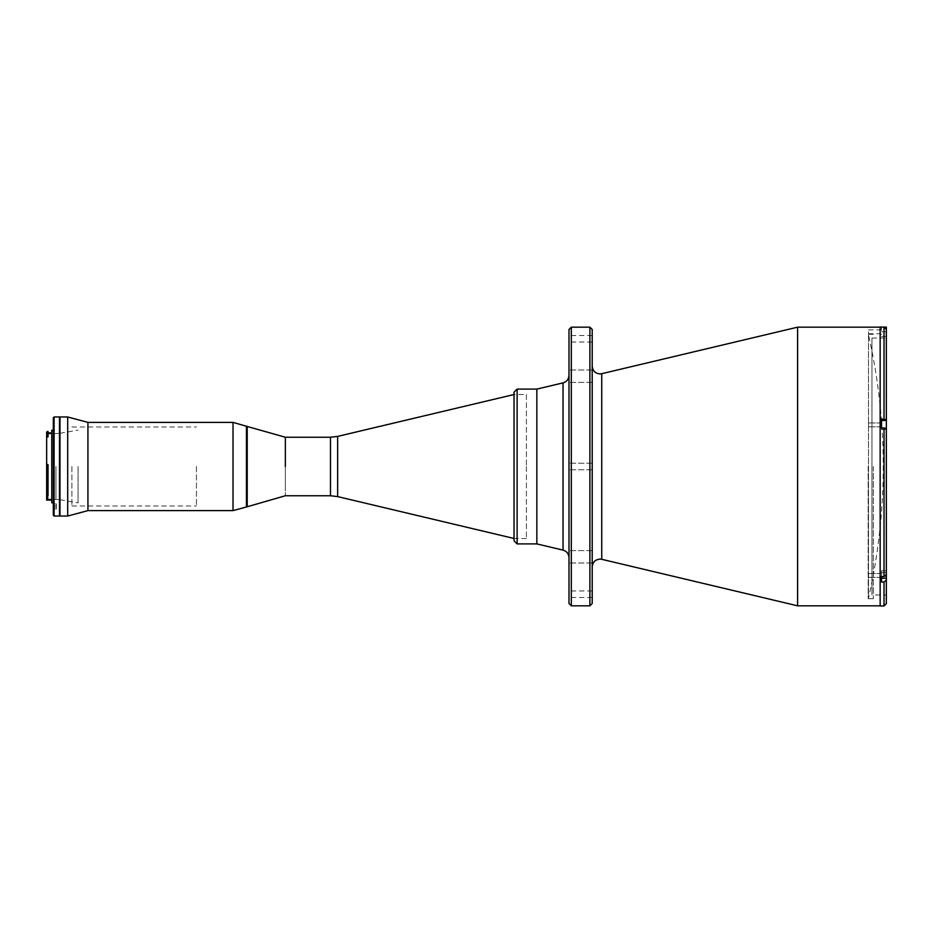 <?xml version="1.0" encoding="UTF-8"?>
<svg xmlns="http://www.w3.org/2000/svg" width="933" height="933" viewBox="0 0 933 933"><rect width="100%" height="100%" fill="white"/><g stroke="black" fill="none" stroke-linecap="round" stroke-linejoin="round"><path stroke-width="0.7" stroke-dasharray="4.67 3.5" d="M868.506 334.924L868.506 598.076A594.438 594.438 0 0 0 868.506 334.924L868.506 598.076M526.41 394.519L526.41 466.5L526.41 394.519L514.036 394.519L514.036 540.802M285.346 437.239L285.346 495.761L285.346 437.239M526.41 466.5L526.41 538.481L526.41 466.5M514.036 392.198L514.036 466.5M536.848 389.096L536.848 543.904L536.848 389.096M592.21 329.501L592.21 603.499M880.157 424.888L880.157 422.322L880.157 424.888M868.553 424.888L868.553 422.952L868.553 424.888M880.157 575.451L880.157 578.005L880.157 575.451M868.553 575.451L868.553 577.387L868.553 575.451M880.157 331.821L880.157 334.376L880.157 331.821M868.553 331.821L868.553 333.757L868.553 331.821M880.157 466.5L880.157 605.82L880.157 466.5M797.598 327.18L797.598 605.82M568.99 376.197L568.99 382.39L568.99 376.197M592.21 376.197L592.21 382.39L592.21 376.197M568.99 556.803L568.99 562.996L568.99 556.803M592.21 556.803L592.21 562.996L592.21 556.803M568.99 338.784L568.99 342.038L568.99 338.784M592.21 338.784L592.21 342.038L592.21 338.784M568.99 594.216L568.99 590.962L568.99 594.216M592.21 594.216L592.21 590.962L592.21 594.216M568.99 329.501L568.99 603.499M571.311 327.18L571.311 605.82M589.889 327.18L589.889 605.82M868.191 466.5L868.191 598.706L868.191 466.5M873.3 466.5L873.3 598.706L873.3 466.5M886.35 572.722L881.557 572.722L881.557 576.547L881.557 572.722L886.35 572.722L886.35 578.18L881.557 578.18L881.557 582.005L881.557 570.809L881.557 578.005L880.157 578.005L881.557 578.005L881.557 575.451L881.557 578.005L881.557 575.451L881.557 576.547L886.35 576.547L886.35 570.809L886.35 574.67M881.557 427.442L880.157 427.442L881.557 427.442L881.557 419.01L886.35 419.01L886.35 429.53L886.35 427.839L881.557 427.839L881.557 429.297L881.557 419.01L881.557 427.839M886.35 331.821L881.557 331.821L881.557 327.098L881.557 331.821L886.35 331.821L886.35 336.463L886.35 329.419M871.958 338.014L886.35 338.014L886.35 594.986L871.958 594.986L871.958 338.014L871.958 594.986M886.35 570.809L881.557 570.809L886.35 570.809L886.35 594.986M881.557 429.297L886.35 429.53L881.557 429.297M884.029 327.098L881.557 327.098M886.35 603.651L886.35 580.128L884.029 582.005L881.557 582.005L881.557 576.547M886.35 578.18L886.35 580.128M880.157 605.972L880.157 327.028M886.35 419.01L886.35 338.014M881.557 336.463L886.35 336.463L886.35 327.098M886.35 576.547L886.35 427.839M881.557 420.468L886.35 420.468L886.35 429.53L881.557 429.53L886.35 429.53M881.557 424.888L881.557 422.322L881.557 424.888M880.157 334.924L880.157 598.076L880.157 334.924M59.502 416.969L59.502 516.031M54.079 516.031L54.079 416.969M53.309 417.739L53.309 515.261M51.758 430.195L51.758 502.805M46.65 436.924L48.038 436.924L48.038 432.912L48.038 436.924L48.038 435.886L46.65 435.956L46.65 465.159L48.038 465.159L48.038 466.5L48.038 464.576M46.65 465.159L46.65 500.088M55.933 466.5L55.933 499.003L55.933 466.5M78.08 466.5L78.08 502.875L78.08 466.5M46.65 494.77L48.038 494.77L48.038 466.5L48.038 498.129L46.72 498.129L47.42 498.77L47.42 465.894L46.65 465.894M47.42 465.894L48.038 465.894L48.038 498.77L47.42 498.77M48.038 431.443L48.038 435.886M46.72 435.886L47.42 435.256L47.42 431.443M48.038 435.256L47.42 435.256M46.65 432.212L46.65 435.956M48.038 465.299L46.72 465.299L48.038 465.299M46.65 466.5L46.65 433.997L46.65 466.5M56.4 505.744L56.4 503.96L56.4 507.132L56.4 505.744L53.309 505.744L53.309 503.96L53.309 507.132L53.309 505.744L56.4 505.744M56.4 507.132L56.4 508.917L56.4 507.132L53.309 507.132L53.309 508.917L53.309 507.132L56.4 507.132M59.502 467.853L59.502 426.638L59.502 467.853M285.346 481.79L285.346 476.366L285.346 481.79M285.346 444.05L285.346 438.638L285.346 444.05M285.346 487.399L285.346 445.601L285.346 487.399M247.222 426.253L247.222 506.747M246.44 426.253L246.44 506.747L246.44 426.253M246.44 503.657L246.44 429.343L246.44 503.657M196.455 466.5L196.455 505.978L196.455 466.5M71.888 466.5L71.888 505.978L71.888 466.5M233.017 510.619L233.017 422.381M87.924 510.619L87.924 422.381M67.701 516.031L67.701 416.969M59.969 516.031L59.969 416.969M246.44 466.5L246.44 429.343L246.44 466.5M59.502 466.5L59.502 417.354L59.502 466.5M59.654 515.646L59.654 417.354M337.641 496.601L337.641 436.399M330.48 437.239L330.48 495.761M517.127 543.904L517.127 389.096M601.738 373.69L601.738 559.31M563.042 382.88L563.042 550.12M884.029 582.005L884.029 605.972M46.65 497.709L48.038 497.709M526.41 538.481L514.036 538.481M868.553 426.813L880.157 426.813L868.553 426.813M868.553 577.387L880.157 577.387L868.553 577.387M868.553 333.757L880.157 333.757M592.21 382.39L568.99 382.39L592.21 382.39M592.21 562.996L568.99 562.996L592.21 562.996M592.21 342.038L568.99 342.038M592.21 597.458L568.99 597.458M592.21 469.754L568.99 469.754L592.21 469.754M592.21 463.246L568.99 463.246L592.21 463.246M592.21 590.962L568.99 590.962M592.21 335.542L568.99 335.542M592.21 370.004L568.99 370.004L592.21 370.004M592.21 550.61L568.99 550.61L592.21 550.61M868.553 329.885L880.157 329.885M868.553 422.952L880.157 422.952L868.553 422.952M868.553 573.527L880.157 573.527L868.553 573.527M873.3 598.706L868.191 598.706M873.3 334.294L868.191 334.294M880.157 334.376L881.557 334.376M880.157 422.322L881.557 422.322L880.157 422.322M880.157 329.267L881.557 329.267M880.157 572.897L881.557 572.897L880.157 572.897M59.654 499.656L46.65 499.003M59.969 499.715L78.08 502.875M48.038 497.651L46.65 497.651M46.65 433.997L59.654 433.344M59.969 433.285L78.08 430.125M56.4 503.96L53.309 503.96M56.4 508.917L53.309 508.917M71.888 505.978L196.455 505.978M71.888 427.022L196.455 427.022"/><path stroke-width="1.4" d="M517.127 543.904L536.848 543.904L563.042 550.12L563.042 382.88L536.848 389.096L536.848 543.904L536.848 389.096L517.127 389.096L517.127 543.904L514.036 540.802L514.036 394.519L337.641 436.399L337.641 496.601L330.48 495.761L330.48 437.239L285.346 437.239L246.44 426.253L246.44 506.747L246.44 426.253L233.017 422.381L233.017 510.619L87.924 510.619L67.701 516.031L67.701 416.969L87.924 422.381L87.924 510.619M285.346 466.5L285.346 437.239L285.346 466.5M514.036 466.5L514.036 392.198L517.127 389.096M797.598 327.18L601.738 373.69L601.738 559.31L797.598 605.82L797.598 327.18L880.157 327.18M571.311 605.82L568.99 603.499L568.99 329.501L571.311 327.18L571.311 605.82L589.889 605.82L589.889 327.18L571.311 327.18M589.889 605.82L592.21 603.499L592.21 329.501L589.889 327.18M881.557 576.547L881.557 582.005L884.029 582.005L884.029 605.972L880.157 605.972L880.157 327.028L884.029 327.098L886.35 329.419L886.35 419.722L881.557 419.01L881.557 427.839L886.35 428.562L886.35 574.67L884.029 576.547L881.557 576.547L881.557 578.18L886.35 578.18L886.35 572.722M886.35 428.562L886.35 419.722M886.35 336.463L886.35 420.468L881.557 420.468M886.35 429.53L886.35 570.809M886.35 331.821L886.35 327.098L884.029 327.098L884.029 419.01M884.029 582.005L886.35 580.128L886.35 603.651L884.029 605.972M886.35 580.128L886.35 578.18M54.079 516.031L59.502 516.031L59.502 416.969L54.079 416.969L54.079 516.031L53.309 515.261L53.309 417.739L54.079 416.969M53.309 502.805L51.758 502.805L51.758 430.195L53.309 430.195M51.758 500.088L46.65 500.088L46.65 432.212L47.42 431.443L47.42 435.256L46.72 435.886L48.038 435.886L47.42 435.256M47.42 495.563L48.038 495.563L48.038 465.275L47.42 465.275L47.42 495.563L46.65 494.933M48.038 435.256L48.038 431.443L47.42 431.443M48.038 435.886L48.038 436.924L46.65 436.924M46.65 464.576L48.038 464.576L48.038 465.275M46.72 465.299L47.42 465.275M330.48 495.761L285.346 495.761L247.222 506.747L247.222 426.253M247.222 506.747L233.017 510.619M67.701 416.969L59.969 416.969L59.969 516.031L67.701 516.031M59.502 417.354L59.502 515.646M884.029 576.547L884.029 427.839M337.641 496.601L514.036 538.481M337.641 436.399L330.48 437.239M601.738 373.69L599.954 373.9C595.254 373.445 592.677 370.856 592.21 366.156M601.738 559.31L599.954 559.1C595.254 559.555 592.677 562.144 592.21 566.844M563.042 550.12C566.763 551.263 568.745 553.77 568.99 557.654M563.042 382.88C566.763 381.737 568.745 379.23 568.99 375.346M880.157 605.82L797.598 605.82M51.758 432.912L48.038 432.912M87.924 422.381L233.017 422.381"/></g></svg>
